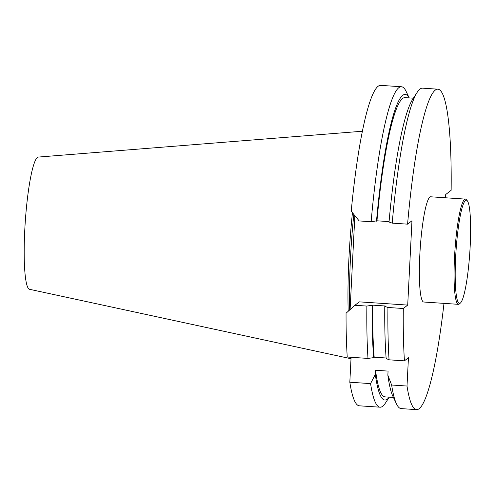<?xml version="1.0" encoding="UTF-8"?>
<svg xmlns="http://www.w3.org/2000/svg" width="495" height="495" viewBox="0 0 495 495"><rect width="100%" height="100%" fill="white"/><g stroke="black" fill="none" stroke-linecap="round" stroke-linejoin="round"><path stroke-width="0.74" d="M353.826 214.403A114.11 15.289 93.8 0 0 350.497 257.833A114.11 15.289 93.8 0 0 349.693 309.957M352.452 212.726A115.1 15.419 93.8 0 0 348.956 257.846A115.1 15.419 93.8 0 0 348.177 311.318M362.42 131.231L38.301 157.07A66.262 8.879 93.8 0 0 24.75 230.429A66.262 8.879 93.8 0 0 29.483 289.284L351.011 358.733M367.989 358.417L373.601 357.65L374.183 357.198A149.948 20.091 -86.2 0 1 372.686 305.149L366.869 306.071A160.578 21.514 -86.2 0 0 367.989 358.417L347.243 357.031A160.578 21.514 -86.2 0 1 346.055 313.217L354.921 305.279L366.869 306.071M373.601 357.65A153.11 20.512 -86.2 0 1 372.221 305.508M374.183 357.198L386.112 357.99M384.77 306.343L387.938 307.475A160.578 21.514 93.8 0 0 389.064 359.822L386.15 358.491A153.11 20.512 -86.2 0 1 384.77 306.343L385.234 305.984L372.686 305.149M387.938 307.475L403.307 308.503L407.707 305.087L411.976 220.739L407.583 224.155L392.213 223.134L389.039 222.001A153.11 20.512 -86.2 0 1 412.7 99.254L417.211 92.28A160.578 21.514 93.8 0 0 392.213 223.134M443.99 303.373A160.578 21.514 -86.2 0 1 416.536 409.631A160.578 21.514 -86.2 0 1 407.014 386.038L408.443 357.724L404.434 360.849L389.064 359.822M404.434 360.849A160.578 21.514 -86.2 0 1 403.307 308.503M393.426 397.436L385.067 396.879A149.948 20.091 -86.2 0 1 375.526 370.254L388.068 371.095L387.857 375.216L391.638 385.011A160.578 21.514 93.8 0 0 396.439 403.815A160.578 21.514 93.8 0 0 401.167 408.604L416.536 409.631M396.439 403.815L392.888 396.303A153.11 20.512 -86.2 0 1 387.857 375.216M407.014 386.038L391.638 385.011M389.249 397.157L385.419 403.079A160.578 21.514 -86.2 0 1 380.098 407.199A160.578 21.514 -86.2 0 1 370.569 383.606L349.823 382.22L351.085 357.291M380.098 407.199L359.345 405.813A160.578 21.514 -86.2 0 1 349.823 382.22M389.206 397.151A153.11 20.512 -86.2 0 1 375.315 374.381L375.526 370.254M370.569 383.606L375.315 374.381M354.921 305.279L359.314 301.857L407.707 305.087M371.139 221.729A160.578 21.514 -86.2 0 1 401.464 86.755L380.717 85.369A160.578 21.514 93.8 0 0 351.221 211.217L359.191 220.931L371.139 221.729L376.961 220.801L389.076 221.612M445.556 197.783L445.717 194.516L451.137 190.309A160.578 21.514 93.8 0 0 437.908 89.187L422.538 88.159A160.578 21.514 93.8 0 0 417.211 92.28M437.908 89.187A160.578 21.514 93.8 0 0 407.583 224.155M376.961 220.801A149.948 20.091 -86.2 0 1 405.021 97.645L413.381 98.202M376.497 221.16A153.11 20.512 -86.2 0 1 409.161 97.923M401.464 86.755A160.578 21.514 -86.2 0 1 406.197 91.544L409.204 97.923M354.853 215.665L350.095 309.598M460.43 303.002L459.403 303.911A52.73 7.066 -86.2 0 1 458.42 304.332L423.714 302.018A52.73 7.066 -86.2 0 1 420.175 248.936A52.73 7.066 -86.2 0 1 430.73 196.793L465.436 199.108A52.73 7.066 -86.2 0 1 466.358 199.658L467.249 200.698A51.74 6.93 -86.2 0 1 470.182 246.133A51.74 6.93 -86.2 0 1 460.43 303.002A51.74 6.93 -86.2 0 1 455.988 251.324A51.74 6.93 -86.2 0 1 467.249 200.698M458.42 304.332A52.73 7.066 -86.2 0 1 454.874 251.25A52.73 7.066 -86.2 0 1 465.436 199.108"/></g></svg>
